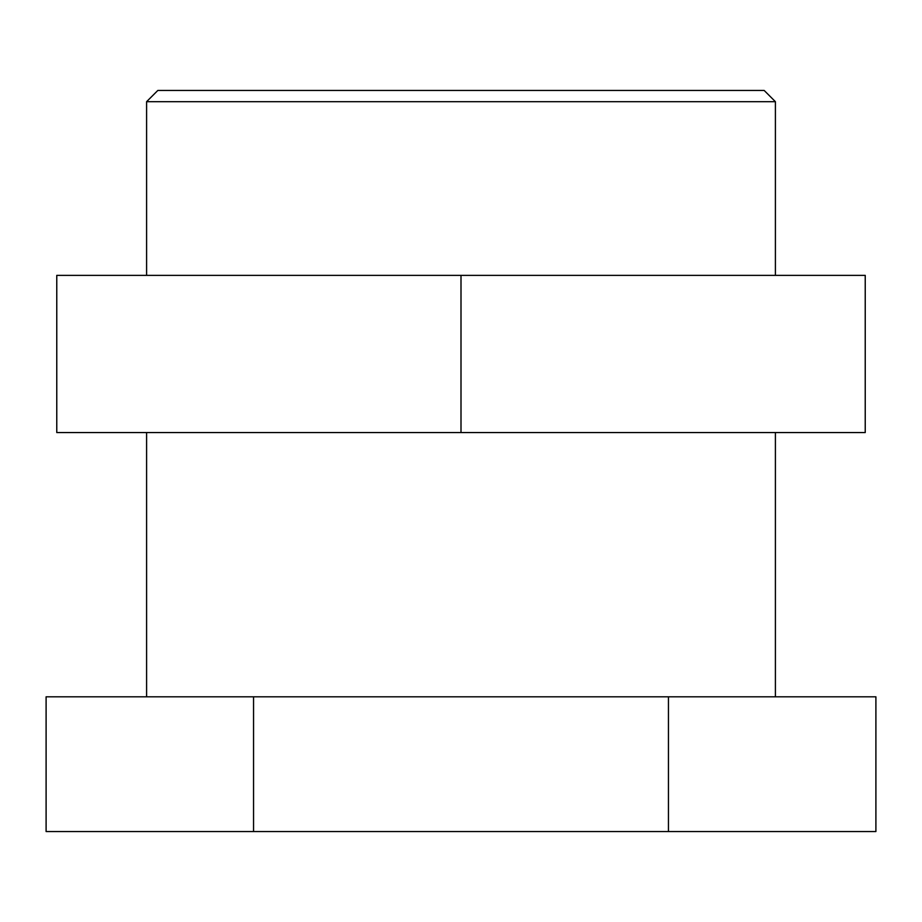 <?xml version="1.0" encoding="UTF-8"?>
<svg xmlns="http://www.w3.org/2000/svg" width="922" height="922" viewBox="0 0 922 922"><rect width="100%" height="100%" fill="white"/><g stroke="black" fill="none" stroke-linecap="round" stroke-linejoin="round"><path stroke-width="1.38" d="M253.55 696.802L253.55 831.54L46.1 831.54L46.1 696.802L875.9 696.802L875.9 831.54L668.45 831.54L668.45 696.802M253.55 831.54L668.45 831.54M461 432.556L865.228 432.556L865.228 275.367L461 275.367L461 432.556L56.772 432.556L56.772 275.367L461 275.367M146.598 101.685L775.402 101.685L764.177 90.46L157.823 90.46L146.598 101.685L146.598 275.367M775.402 101.685L775.402 275.367M146.598 432.556L146.598 696.802M775.402 432.556L775.402 696.802"/></g></svg>
